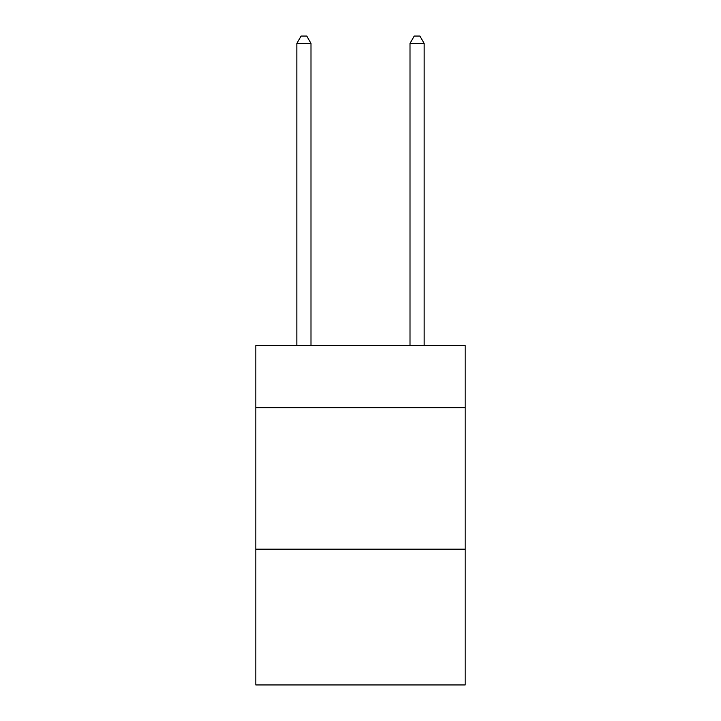<?xml version="1.0" encoding="UTF-8"?>
<svg xmlns="http://www.w3.org/2000/svg" width="721" height="721" viewBox="0 0 721 721"><rect width="100%" height="100%" fill="white"/><g stroke="black" fill="none" stroke-linecap="round" stroke-linejoin="round"><path stroke-width="1.08" d="M465.162 407.735L465.162 345.512L255.838 345.512L255.838 407.735L465.162 407.735L465.162 684.95L255.838 684.95L255.838 407.735M465.162 549.177L255.838 549.177M310.994 345.512L310.994 43.404L296.854 43.404L296.854 345.512M296.854 43.404L301.099 36.05L306.758 36.05L310.994 43.404M424.146 345.512L424.146 43.404L410.006 43.404L410.006 345.512M410.006 43.404L414.242 36.05L419.901 36.05L424.146 43.404"/></g></svg>
